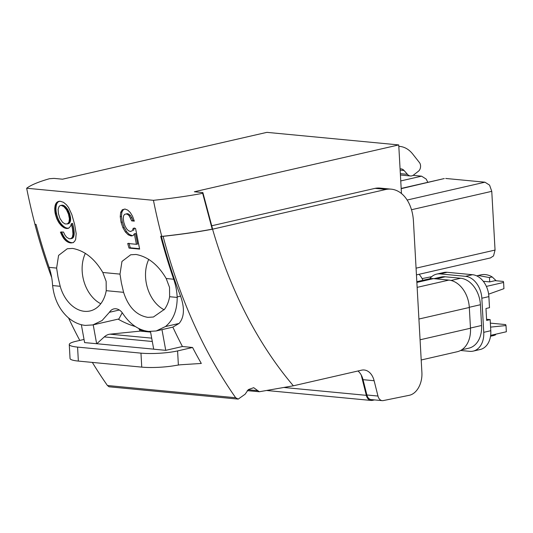 <?xml version="1.0" encoding="UTF-8"?>
<svg xmlns="http://www.w3.org/2000/svg" width="533" height="533" viewBox="0 0 533 533"><rect width="100%" height="100%" fill="white"/><g stroke="black" fill="none" stroke-linecap="round" stroke-linejoin="round"><path stroke-width="0.8" d="M398.737 144.923L266.893 132.357L62.528 179.195L54.02 178.388L49.449 178.722C39.988 181.427 32.986 184.191 28.456 187.003L26.65 188.236A501.806 339.708 -84.6 0 0 34.978 224.32L36.064 224.42A501.8 339.701 95.4 0 0 49.096 267.359L56.618 268.079L58.577 255.4L67.305 248.738L72.628 248.425C84.64 250.69 94.701 258.705 102.802 272.476L120.005 274.115L121.964 261.436L130.692 254.781L136.022 254.468C148.027 256.733 158.088 264.748 166.189 278.519L173.718 279.239A501.8 339.701 95.4 0 1 160.686 236.299L162.752 236.299C180.927 234.327 197.41 231.948 212.214 229.15L212.454 228.504L202.873 192.573L194.372 191.76L398.737 144.923L401.456 193.512M26.65 188.236L153.444 200.321L160.3 199.569C175.79 197.796 189.915 195.718 202.673 193.326L202.873 192.573M366.877 394.986L377.97 396.046A7.788 5.27 95.4 0 0 382.221 400.643L371.128 399.583A7.788 5.27 95.4 0 1 366.877 394.986L363.033 379.669A18.169 12.299 95.4 0 0 361.207 374.972L366.324 395.339A8.655 5.856 95.4 0 0 371.048 400.443A8.655 5.856 95.4 0 0 372.241 400.383L374.546 399.91M382.221 400.643A7.788 5.27 95.4 0 0 383.294 400.583L409.264 395.299A19.901 13.472 95.4 0 0 421.903 372.547L413.441 221.135A38.063 25.771 95.4 0 0 391.229 189.162L380.136 188.102A38.063 25.771 95.4 0 0 375.012 188.362L211.634 225.792M490.42 257.939L493.531 255.913L495.05 250.064L491.766 191.334L411.496 209.729M444.042 178.608L401.182 188.669M491.766 191.334L489.574 185.124L484.95 182.199L445.715 178.462M427.832 182.326L426.187 179.081L421.563 176.163L413.062 175.35M398.831 146.568L399.803 146.408A34.778 23.545 95.4 0 0 399.617 146.388M400.343 173.658L407.452 174.338L404.047 170.487A8.741 5.916 95.4 0 0 401.043 168.861A8.741 5.916 95.4 0 0 400.076 168.881M407.452 174.338A8.655 5.856 95.4 0 0 410.443 175.97A8.655 5.856 95.4 0 0 413.715 174.904L418.518 171.16A5.197 3.518 95.4 0 0 419.471 162.605L412.729 154.05A34.778 23.545 95.4 0 0 399.803 146.408M417.139 287.367L448.873 280.091A25.95 18.635 77.1 0 1 469.313 307.481L470.479 328.241A25.95 18.635 77.1 0 1 470.206 334.724A25.95 18.635 77.1 0 1 457.714 351.613A25.95 18.635 77.1 0 1 457.261 351.727L421.203 359.988M416.826 281.704L429.065 278.899A25.95 18.635 77.1 0 1 433.436 278.626L448.873 280.091M419.098 274.288A20.76 14.911 77.1 0 1 422.949 280.298L429.825 278.706M131.684 220.869L129.252 215.905L127.78 214.479L126.168 213.933L124.509 214.393L123.509 216.025L123.276 218.73L123.796 222.288L125.008 225.952L126.594 228.817L128.426 230.709L130.418 231.509L132.291 230.742L133.27 228.237L135.562 228.457L139.633 249.104L129.033 248.098A501.8 339.701 95.4 0 1 127.707 243.474L136.421 244.307L134.343 233.814L133.15 235.519L131.178 235.992L128.147 234.767L125.322 231.902L122.903 227.691L121.084 222.308L120.245 216.658L120.678 212.354L122.29 209.769L124.955 209.016L127.753 210.122L130.325 212.6L132.577 216.331L134.323 221.122L131.684 220.869L132.91 220.589L131.811 217.757L130.592 218.037M70.682 238.777L72.355 238.324L69.303 238.797L66.772 237.372L65.026 235.213L63.474 232.035L60.402 232.121L63.873 238.671L66.039 240.876L68.304 242.302L70.642 242.921L72.834 242.695L74.493 241.549L75.646 239.47L76.179 233.654L74.607 224.313L71.788 214.413L68.57 207.53L66.418 204.745L63.447 202.3L60.362 201.287L57.997 201.627L56.165 203.146L55.179 205.385L54.739 208.496L54.966 212.121L55.252 213.693L56.478 213.413L56.318 212.614L55.092 212.9M71.122 238.604L72.415 237.005L72.954 234.08L72.528 229.057L71.362 223.667L70.543 226.259L68.81 228.051L66.478 228.484L63.98 227.684L61.435 225.759L58.923 222.754L56.891 218.99L55.432 214.506A501.8 339.701 95.4 0 1 55.239 213.693M153.444 200.321A501.8 339.701 95.4 0 0 161.772 236.405M212.214 229.15L202.673 193.326M375.012 188.349L386.105 189.408L212.56 229.183C197.803 231.975 181.32 234.36 163.098 236.332L162.752 236.299M391.229 189.162A38.063 25.771 95.4 0 0 386.105 189.422M377.97 396.046L374.126 380.729A18.169 12.299 95.4 0 0 364.206 370.002A18.169 12.299 95.4 0 0 361.481 370.188L293.363 385.799L259.324 391.742L253.688 387.684L248.378 389.57L245.1 394.233L238.198 399.104L235.666 397.738C203.653 351.96 179.461 298.16 163.098 236.332M361.207 374.972A18.169 12.299 95.4 0 0 357.956 370.995M85.38 253.322A32.873 23.605 -102.9 0 0 82.182 271.23A32.873 23.605 -102.9 0 0 100.784 303.743M56.618 268.079L57.977 276.78L60.196 286.288A32.873 23.605 -102.9 0 0 61.275 289.639A32.873 23.605 -102.9 0 0 90.024 310.972A32.873 23.605 -102.9 0 0 97.892 306.861A32.873 23.605 -102.9 0 0 106.234 290.678L106.147 281.371L102.802 272.476M120.005 274.115L121.364 282.816L123.589 292.331C128.353 307.075 136.448 315.423 147.881 317.368L153.411 317.015L164.577 309.233C167.062 305.755 168.741 301.578 169.621 296.714L169.534 287.414L166.189 278.519M148.767 259.364A32.873 23.605 -102.9 0 0 145.576 277.273A32.873 23.605 -102.9 0 0 164.171 309.786M173.718 279.239A51.921 35.145 -84.6 0 1 177.189 296.928L177.203 297.441L169.621 296.714M177.189 296.928L180.58 296.155A500.94 339.121 95.4 0 1 161.352 236.366M122.237 312.724L118.906 318.947L92.835 324.923L85.28 325.403C79.111 324.77 73.274 322.052 67.758 317.262C59.176 309.3 54.126 298.733 52.614 285.568L52.567 285.055A51.914 35.145 95.4 0 0 49.096 267.359M131.811 217.757L130.472 215.625L129.252 215.905M130.472 215.625L128.993 214.199L127.78 214.479M128.993 214.199L127.38 213.66L126.168 213.933M132.291 230.742L130.418 231.509M133.523 230.463L134.503 227.951M128.946 243.195L130.265 247.812L139.546 248.698M130.265 247.812L129.033 248.098M134.343 233.814L135.582 233.527L137.654 244.021L136.421 244.307M132.417 235.713L129.379 234.487L128.147 234.767M129.379 234.487L126.561 231.622L125.322 231.902M126.561 231.622L124.129 227.411L122.903 227.691M124.129 227.411L122.31 222.021L121.084 222.308M122.31 222.021L121.464 216.385L120.245 216.658M121.464 216.385L121.89 212.074L120.678 212.354M121.89 212.074L123.496 209.489L122.29 209.769M123.496 209.489L125.048 209.049M132.91 220.589L134.169 220.709M72.355 238.324L71.515 238.344M72.748 238.058L73.094 237.705L71.862 237.984M73.094 237.705L73.394 237.258L72.162 237.545M73.394 237.258L73.647 236.725L72.415 237.005M73.647 236.725L73.854 236.092L72.621 236.379M73.854 236.092L74.02 235.379L72.781 235.659M74.02 235.379L74.134 234.567L72.894 234.853M74.134 234.567L74.187 233.794L72.954 234.08M74.187 233.794L74.194 232.941L72.961 233.227M74.194 232.941L74.16 232.015L72.921 232.301M74.16 232.015L74.074 231.016L72.834 231.295M74.074 231.016L73.94 229.93L72.701 230.216M73.94 229.93L73.761 228.777L72.528 229.057M73.761 228.777L73.541 227.544L72.301 227.824M73.541 227.544L73.268 226.232L72.035 226.518M73.268 226.232L72.954 224.846L71.722 225.133M72.954 224.846L72.595 223.38L71.362 223.667M68.164 228.324L67.544 228.47M66.478 228.484L67.205 228.504M68.437 228.217L68.784 228.184M68.084 228.224L66.845 228.51M65.239 228.231L66.472 227.944L67.098 228.111L65.859 228.391M67.718 228.204L67.105 228.104M66.472 227.944L64.613 227.991M65.845 227.711L63.98 227.684M65.219 227.404L64.586 227.031L63.347 227.311M64.586 227.031L63.947 226.585L62.714 226.865M63.947 226.585L63.314 226.065L62.075 226.345M63.314 226.065L62.667 225.479L61.435 225.759M62.667 225.479L62.028 224.819L60.789 225.106M62.028 224.819L61.382 224.093L60.149 224.373M61.382 224.093L60.749 223.307L59.516 223.587M60.749 223.307L60.156 222.474L58.923 222.754M60.156 222.474L59.596 221.601L58.363 221.881M59.596 221.601L59.07 220.682L57.837 220.962M59.07 220.682L58.577 219.716L57.351 219.996M58.577 219.716L58.124 218.703L56.891 218.99M58.124 218.703L57.704 217.651L56.478 217.937M57.704 217.651L57.317 216.551L56.092 216.838M57.317 216.551L56.971 215.412L55.745 215.692M56.971 215.412L56.658 214.219L55.432 214.506M56.658 214.219L56.478 213.413M56.318 212.614L56.192 211.841L54.966 212.121M56.192 211.841L56.085 211.081L54.866 211.361M56.085 211.081L56.012 210.335L54.792 210.615M56.012 210.335L55.965 209.616L54.752 209.895M55.965 209.616L55.952 208.903L54.732 209.183M55.952 208.903L55.958 208.216L54.739 208.496M55.958 208.216L55.992 207.544L54.779 207.823M55.992 207.544L56.058 206.891L54.846 207.164M56.058 206.891L56.145 206.258L54.932 206.537M56.145 206.258L56.258 205.665L55.046 205.945M56.258 205.665L56.391 205.112L55.179 205.385M56.391 205.112L56.545 204.592L55.332 204.865M56.545 204.592L56.718 204.106L55.512 204.386M56.718 204.106L56.918 203.659L55.705 203.932M56.918 203.659L57.131 203.246L55.925 203.526M57.131 203.246L57.371 202.873L56.165 203.146M57.371 202.873L57.631 202.533L56.431 202.806M57.631 202.533L56.711 202.507M57.917 202.227L57.011 202.24M58.217 201.96L57.324 202M58.53 201.727L57.657 201.8M58.857 201.521L57.997 201.627M59.15 201.307L58.357 201.487M59.203 201.354L59.556 201.214M70.642 242.921L71.429 242.948M72.661 242.668L73.394 242.595M71.875 242.642L70.05 242.841M71.282 242.562L69.463 242.708M70.696 242.428L68.884 242.528M70.116 242.249L68.304 242.302M69.537 242.015L67.731 242.022M68.964 241.735L67.165 241.689M68.397 241.409L67.831 241.023L66.598 241.309M67.831 241.023L67.271 240.596L66.039 240.876M67.271 240.596L66.718 240.117L65.486 240.396M66.718 240.117L66.165 239.584L64.933 239.87M66.165 239.584L65.632 239.011L64.393 239.29M65.632 239.011L65.113 238.391L63.873 238.671M65.113 238.391L64.606 237.725L63.374 238.004M64.606 237.725L64.127 237.018L62.894 237.298M64.127 237.018L63.66 236.266L62.428 236.545M63.66 236.266L63.22 235.466L61.981 235.753M63.22 235.466L62.794 234.627L61.555 234.906M62.794 234.627L62.388 233.74L61.155 234.027M62.388 233.74L62.001 232.814L60.769 233.094M62.001 232.814L61.635 231.842M34.878 224.113A500.94 339.121 95.4 0 0 51.708 277.6M68.544 317.935A500.94 339.121 95.4 0 0 79.797 340.42M92.342 362.413A500.94 339.121 95.4 0 0 107.446 385.519L109.052 386.791L238.198 399.104M150.486 331.546L153.704 349.195L165.75 350.341L182.433 346.517A500.94 339.121 95.4 0 1 172.852 327.109L179.081 323.444C184.291 317.308 184.791 308.214 180.58 296.155M182.433 346.517L192.573 347.483A500.94 339.121 95.4 0 0 201.247 363.339A500.94 339.121 95.4 0 0 201.307 363.453L181.713 364.692A86.513 58.563 95.4 0 0 178.375 365.038L177.589 350.921A25.957 4.184 176.8 0 1 140.965 353.139L77.578 347.103A25.957 4.184 176.8 0 1 69.27 344.511A25.957 4.184 176.8 0 1 76.166 341.253L84.034 339.448M212.56 229.183A449.326 304.176 95.4 0 0 293.363 385.799M247.239 390.649L259.324 391.742M431.723 276.667L422.096 278.606M92.835 324.923L102.076 320.54L109.418 312.285A12.059 8.661 77.1 0 1 113.862 308.9A12.059 8.661 77.1 0 1 122.403 312.944C129.659 324.024 138.413 330.187 148.667 331.439L156.202 330.966L165.543 326.502C173.272 320.093 177.156 310.406 177.203 297.441M67.098 224.027L69.27 223.207L70.503 220.849L70.569 217.784L69.676 213.8L67.691 209.422L64.626 206.024L62.461 205.158L60.216 205.558L59.096 206.451L58.104 209.289L58.43 213.64L59.936 218.403L62.588 222.314L65.113 223.953L67.431 223.9L68.97 222.094L69.403 218.75L68.451 214.079L66.478 209.702L63.853 206.637L61.262 205.432M60.542 205.465L62.461 205.158M150.586 332.092L140.232 331.106A465.462 315.103 -84.6 0 1 138.767 328.508M153.697 349.148L96.793 343.725L104.281 336.909L152.298 341.486M81.349 324.71L84.614 342.606L96.793 343.725M177.589 350.921L192.573 347.483M160.773 329.914L172.852 327.109M165.75 350.341L161.965 329.607M70.149 215.505L68.924 215.792M70.329 216.305L69.103 216.585M70.469 217.064L69.243 217.344M70.569 217.784L69.343 218.07M70.636 218.47L69.403 218.75M70.662 219.123L69.43 219.403M70.649 219.729L69.417 220.016M70.596 220.309L69.363 220.589M70.503 220.849L69.27 221.128M70.376 221.348L69.143 221.628M70.203 221.815L68.97 222.094M70.003 222.234L68.77 222.514M69.783 222.607L68.55 222.887M69.537 222.934L68.304 223.214M69.27 223.207L68.037 223.494M68.984 223.434L67.744 223.72M68.67 223.613L67.431 223.9M62.095 205.145L60.889 205.425M62.894 205.225L61.681 205.505M63.32 205.345L62.114 205.625M63.753 205.518L62.548 205.798M64.193 205.745L62.981 206.024M64.626 206.024L63.414 206.304M65.066 206.358L63.853 206.637M65.506 206.744L64.293 207.017M65.952 207.184L64.74 207.457M66.392 207.67L65.179 207.95M66.845 208.216L65.626 208.496M67.278 208.803L66.065 209.083M67.691 209.422L66.478 209.702M68.084 210.069L66.865 210.348M68.444 210.755L67.231 211.035M68.79 211.468L67.571 211.748M69.11 212.214L67.884 212.494M69.403 212.987L68.184 213.267M69.676 213.8L68.451 214.079M69.923 214.639L68.697 214.919M139.28 329.421L144.037 331.466M151.692 338.142L110.005 334.171L140.232 331.106M110.005 334.171A17.303 11.713 95.4 0 0 109.318 334.271A17.303 11.713 95.4 0 0 104.281 336.909M96.653 343.758L93.208 324.837M77.578 347.103L78.358 361.081A25.957 4.184 176.8 0 1 70.05 358.496L69.27 344.511M78.358 361.081L141.745 367.124A25.957 4.184 -3.2 0 0 174.691 365.631L178.375 365.038M135.362 326.536A155.723 105.421 -84.6 0 1 118.133 319.127M433.935 278.672L440.998 277.053A25.091 18.015 77.1 0 1 445.222 276.787L460.659 278.259A25.091 18.015 77.1 0 1 480.42 304.729L481.579 325.49A25.091 18.015 77.1 0 1 468.8 348.189L461.718 349.815M486.369 286.408L503.592 282.457L503.345 281.437L495.137 280.658L489.707 281.897L483.278 281.284M489.467 277.573L478.161 275.481L480.886 274.861A25.957 18.635 -102.9 0 1 492.192 276.947L489.467 277.573L489.707 281.897M478.161 275.481L476.742 275.894M492.192 276.947L496.21 280.758M503.592 282.457L503.938 288.666L488.634 294.163M429.791 278.752A20.76 14.911 77.1 0 1 436.634 274.122L443.676 272.51A20.76 14.911 77.1 0 1 447.167 272.29L472.524 274.708A20.76 14.911 77.1 0 1 488.848 296.108L489.501 307.701L485.976 308.507L486.642 320.44L490.167 319.633L486.582 319.294M436.634 274.122A20.76 14.911 77.1 0 1 440.125 273.902L465.482 276.321A20.76 14.911 77.1 0 1 481.839 298.227L488.881 296.615M481.839 298.227L483.744 332.332L490.786 330.713L490.167 319.633M483.744 332.332A20.76 14.911 77.1 0 1 473.171 351.12A20.76 14.911 77.1 0 1 469.673 351.34L460.599 350.474M490.786 330.713A20.76 14.911 77.1 0 1 480.213 349.501L473.171 351.12M490.646 335.364L506.35 331.759L506.004 325.55L490.587 327.115M490.36 323.131L505.657 324.59L506.004 325.55M492.212 335.73A25.957 18.635 77.1 0 1 490.52 336.263L493.052 335.683A25.957 18.635 77.1 0 0 495.43 334.897L492.705 335.524A25.957 18.635 77.1 0 1 492.212 335.73M492.705 335.524L492.672 334.897M495.903 334.158L495.43 334.897M495.05 250.064L416.066 268.166M484.95 182.199L407.159 200.035M421.563 176.163L400.749 180.934M418.911 319.034L469.313 307.481M420.071 339.788L470.479 328.241M416.866 282.423L433.436 278.626M284.356 387.524L366.324 395.339M374.126 380.729L363.033 379.669M400.143 170.114L404.047 170.487M123.589 292.331L106.234 290.678M52.614 285.568L60.196 286.288M107.446 385.519L235.666 397.738M179.081 323.444L165.457 326.569M248.158 389.756L257.432 390.642M119.339 310.013L109.418 312.285M141.745 367.124L140.965 353.139M481.579 325.49L470.466 328.035M480.42 304.729L469.306 307.274M451.031 280.465L460.659 278.259M445.222 276.787L436.094 278.879M440.125 273.902L447.167 272.29M465.482 276.321L472.524 274.708M490.626 257.892L416.446 274.895M444.282 178.555L401.169 188.435M267.02 390.529L371.048 400.443M400.423 175.011L410.443 175.97M160.746 329.92L156.202 330.966"/></g></svg>
